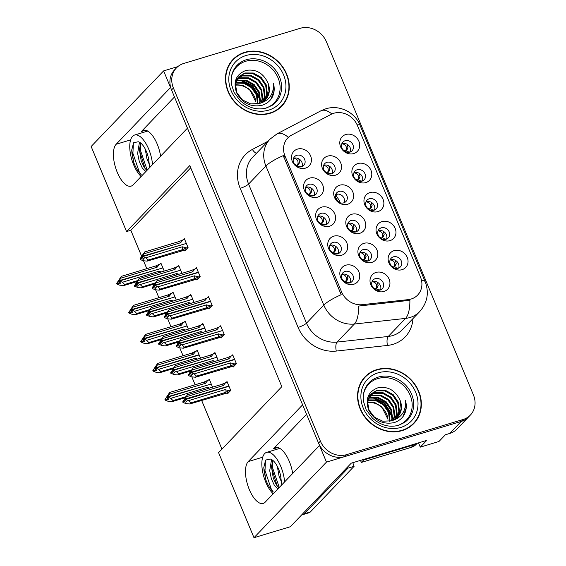 <?xml version="1.0" encoding="UTF-8"?>
<svg xmlns="http://www.w3.org/2000/svg" width="566" height="566" viewBox="0 0 566 566"><rect width="100%" height="100%" fill="white"/><g stroke="black" fill="none" stroke-linecap="round" stroke-linejoin="round"><path stroke-width="0.85" d="M306.56 414.291L273.463 448.817A22.513 9.558 73.2 0 1 275.416 447.579A22.513 9.558 73.2 0 1 289.304 461.432A22.513 9.558 73.2 0 1 292.679 473.48M160.602 156.174A22.513 9.558 -106.8 0 0 157.221 144.118A22.513 9.558 -106.8 0 0 143.332 130.272A22.513 9.558 -106.8 0 0 141.38 131.51L145.639 130.222M363.188 249.571A6.332 5.575 43.8 0 0 360.995 250.901A6.332 5.575 43.8 0 0 360.768 258.202A6.332 5.575 43.8 0 0 367.942 260.997A6.332 5.575 43.8 0 0 370.136 259.667A6.332 5.575 43.8 0 0 370.362 252.365A6.332 5.575 43.8 0 0 363.188 249.571M359.912 252.641A6.332 5.575 -136.2 0 1 360.415 252.457A6.332 5.575 -136.2 0 1 366.867 254.36A6.332 5.575 -136.2 0 1 368.445 260.82M363.91 243.352A10.549 9.289 43.8 0 0 358.731 255.641A10.549 9.289 43.8 0 0 371.841 262.398A10.549 9.289 43.8 0 0 377.02 250.115A10.549 9.289 43.8 0 0 363.91 243.352M296.775 155.317A6.332 5.575 43.8 0 0 294.582 156.648A6.332 5.575 43.8 0 0 294.355 163.949A6.332 5.575 43.8 0 0 301.529 166.744A6.332 5.575 43.8 0 0 303.723 165.413A6.332 5.575 43.8 0 0 303.949 158.112A6.332 5.575 43.8 0 0 296.775 155.317M293.499 158.388A6.332 5.575 -136.2 0 1 294.002 158.204A6.332 5.575 -136.2 0 1 300.454 160.107A6.332 5.575 -136.2 0 1 302.032 166.567M297.497 149.099A10.549 9.289 43.8 0 0 292.318 161.381A10.549 9.289 43.8 0 0 305.428 168.144A10.549 9.289 43.8 0 0 310.607 155.862A10.549 9.289 43.8 0 0 297.497 149.099M375.293 278.649A6.332 5.575 43.8 0 0 373.1 279.979A6.332 5.575 43.8 0 0 372.867 287.28A6.332 5.575 43.8 0 0 380.048 290.075A6.332 5.575 43.8 0 0 382.241 288.745A6.332 5.575 43.8 0 0 382.467 281.444A6.332 5.575 43.8 0 0 375.293 278.649M372.018 281.719A6.332 5.575 -136.2 0 1 372.52 281.535A6.332 5.575 -136.2 0 1 378.965 283.439A6.332 5.575 -136.2 0 1 380.55 289.898M376.015 272.43A10.549 9.289 43.8 0 0 370.829 284.712A10.549 9.289 43.8 0 0 383.939 291.476A10.549 9.289 43.8 0 0 389.125 279.194A10.549 9.289 43.8 0 0 376.015 272.43M345.069 140.743A6.332 5.575 43.8 0 0 342.876 142.073A6.332 5.575 43.8 0 0 342.642 149.374A6.332 5.575 43.8 0 0 349.823 152.169A6.332 5.575 43.8 0 0 352.017 150.839A6.332 5.575 43.8 0 0 352.243 143.538A6.332 5.575 43.8 0 0 345.069 140.743M341.793 143.814A6.332 5.575 -136.2 0 1 342.296 143.63A6.332 5.575 -136.2 0 1 348.741 145.533A6.332 5.575 -136.2 0 1 350.326 151.992M345.791 134.524A10.549 9.289 43.8 0 0 340.605 146.806A10.549 9.289 43.8 0 0 353.715 153.57A10.549 9.289 43.8 0 0 358.901 141.288A10.549 9.289 43.8 0 0 345.791 134.524M345.104 271.425A6.332 5.575 43.8 0 0 342.911 272.755A6.332 5.575 43.8 0 0 342.685 280.057A6.332 5.575 43.8 0 0 349.859 282.851A6.332 5.575 43.8 0 0 352.052 281.514A6.332 5.575 43.8 0 0 352.285 274.22A6.332 5.575 43.8 0 0 345.104 271.425M341.829 274.489A6.332 5.575 -136.2 0 1 342.338 274.312A6.332 5.575 -136.2 0 1 348.783 276.208A6.332 5.575 -136.2 0 1 350.361 282.667M345.826 265.206A10.549 9.289 43.8 0 0 340.647 277.489A10.549 9.289 43.8 0 0 353.757 284.252A10.549 9.289 43.8 0 0 358.936 271.97A10.549 9.289 43.8 0 0 345.826 265.206M338.977 191.414A6.332 5.575 43.8 0 0 336.791 192.751A6.332 5.575 43.8 0 0 336.558 200.046A6.332 5.575 43.8 0 0 343.739 202.847A6.332 5.575 43.8 0 0 345.932 201.51A6.332 5.575 43.8 0 0 346.159 194.216A6.332 5.575 43.8 0 0 338.977 191.414M335.709 194.485A6.332 5.575 -136.2 0 1 336.211 194.308A6.332 5.575 -136.2 0 1 342.656 196.204A6.332 5.575 -136.2 0 1 344.241 202.663M339.706 185.202A10.549 9.289 43.8 0 0 334.52 197.484A10.549 9.289 43.8 0 0 347.63 204.248A10.549 9.289 43.8 0 0 352.816 191.966A10.549 9.289 43.8 0 0 339.706 185.202M369.23 198.793A6.332 5.575 43.8 0 0 367.037 200.123A6.332 5.575 43.8 0 0 366.81 207.425A6.332 5.575 43.8 0 0 373.985 210.219A6.332 5.575 43.8 0 0 376.178 208.889A6.332 5.575 43.8 0 0 376.411 201.588A6.332 5.575 43.8 0 0 369.23 198.793M365.961 201.864A6.332 5.575 -136.2 0 1 366.464 201.68A6.332 5.575 -136.2 0 1 372.909 203.583A6.332 5.575 -136.2 0 1 374.487 210.043M369.952 192.574A10.549 9.289 43.8 0 0 364.773 204.864A10.549 9.289 43.8 0 0 377.883 211.62A10.549 9.289 43.8 0 0 383.062 199.338A10.549 9.289 43.8 0 0 369.952 192.574M326.879 162.343A6.332 5.575 43.8 0 0 324.686 163.673A6.332 5.575 43.8 0 0 324.452 170.967A6.332 5.575 43.8 0 0 331.634 173.769A6.332 5.575 43.8 0 0 333.827 172.432A6.332 5.575 43.8 0 0 334.053 165.138A6.332 5.575 43.8 0 0 326.879 162.343M323.603 165.406A6.332 5.575 -136.2 0 1 324.106 165.23A6.332 5.575 -136.2 0 1 330.551 167.126A6.332 5.575 -136.2 0 1 332.136 173.585M327.601 156.124A10.549 9.289 43.8 0 0 322.415 168.406A10.549 9.289 43.8 0 0 335.525 175.17A10.549 9.289 43.8 0 0 340.711 162.888A10.549 9.289 43.8 0 0 327.601 156.124M333.02 242.397A6.332 5.575 43.8 0 0 330.827 243.727A6.332 5.575 43.8 0 0 330.601 251.028A6.332 5.575 43.8 0 0 337.782 253.823A6.332 5.575 43.8 0 0 339.968 252.493A6.332 5.575 43.8 0 0 340.201 245.191A6.332 5.575 43.8 0 0 333.02 242.397M329.752 245.467A6.332 5.575 -136.2 0 1 330.254 245.283A6.332 5.575 -136.2 0 1 336.699 247.186A6.332 5.575 -136.2 0 1 338.284 253.646M333.742 236.178A10.549 9.289 43.8 0 0 328.563 248.46A10.549 9.289 43.8 0 0 341.673 255.224A10.549 9.289 43.8 0 0 346.852 242.941A10.549 9.289 43.8 0 0 333.742 236.178M381.314 227.822A6.332 5.575 43.8 0 0 379.121 229.152A6.332 5.575 43.8 0 0 378.895 236.454A6.332 5.575 43.8 0 0 386.069 239.248A6.332 5.575 43.8 0 0 388.262 237.918A6.332 5.575 43.8 0 0 388.488 230.617A6.332 5.575 43.8 0 0 381.314 227.822M378.038 230.893A6.332 5.575 -136.2 0 1 378.541 230.709A6.332 5.575 -136.2 0 1 384.986 232.612A6.332 5.575 -136.2 0 1 386.571 239.071M382.036 221.603A10.549 9.289 43.8 0 0 376.857 233.885A10.549 9.289 43.8 0 0 389.967 240.649A10.549 9.289 43.8 0 0 395.146 228.367A10.549 9.289 43.8 0 0 382.036 221.603M357.146 169.772A6.332 5.575 43.8 0 0 354.953 171.102A6.332 5.575 43.8 0 0 354.726 178.396A6.332 5.575 43.8 0 0 361.907 181.198A6.332 5.575 43.8 0 0 364.094 179.861A6.332 5.575 43.8 0 0 364.327 172.566A6.332 5.575 43.8 0 0 357.146 169.772M353.877 172.835A6.332 5.575 -136.2 0 1 354.38 172.658A6.332 5.575 -136.2 0 1 360.825 174.554A6.332 5.575 -136.2 0 1 362.41 181.014M357.868 163.553A10.549 9.289 43.8 0 0 352.689 175.835A10.549 9.289 43.8 0 0 365.799 182.599A10.549 9.289 43.8 0 0 370.978 170.316A10.549 9.289 43.8 0 0 357.868 163.553M393.398 256.844A6.332 5.575 43.8 0 0 391.205 258.181A6.332 5.575 43.8 0 0 390.972 265.475A6.332 5.575 43.8 0 0 398.153 268.277A6.332 5.575 43.8 0 0 400.346 266.94A6.332 5.575 43.8 0 0 400.572 259.645A6.332 5.575 43.8 0 0 393.398 256.844M390.123 259.914A6.332 5.575 -136.2 0 1 390.625 259.737A6.332 5.575 -136.2 0 1 397.07 261.634A6.332 5.575 -136.2 0 1 398.655 268.093M394.12 250.632A10.549 9.289 43.8 0 0 388.934 262.914A10.549 9.289 43.8 0 0 402.044 269.678A10.549 9.289 43.8 0 0 407.23 257.396A10.549 9.289 43.8 0 0 394.12 250.632M351.083 220.492A6.332 5.575 43.8 0 0 348.889 221.822A6.332 5.575 43.8 0 0 348.663 229.124A6.332 5.575 43.8 0 0 355.844 231.919A6.332 5.575 43.8 0 0 358.03 230.588A6.332 5.575 43.8 0 0 358.264 223.287A6.332 5.575 43.8 0 0 351.083 220.492M347.814 223.563A6.332 5.575 -136.2 0 1 348.316 223.386A6.332 5.575 -136.2 0 1 354.762 225.282A6.332 5.575 -136.2 0 1 356.347 231.742M351.804 214.273A10.549 9.289 43.8 0 0 346.625 226.563A10.549 9.289 43.8 0 0 359.735 233.326A10.549 9.289 43.8 0 0 364.914 221.037A10.549 9.289 43.8 0 0 351.804 214.273M308.859 184.346A6.332 5.575 43.8 0 0 306.666 185.676A6.332 5.575 43.8 0 0 306.432 192.978A6.332 5.575 43.8 0 0 313.614 195.772A6.332 5.575 43.8 0 0 315.807 194.442A6.332 5.575 43.8 0 0 316.033 187.141A6.332 5.575 43.8 0 0 308.859 184.346M305.583 187.41A6.332 5.575 -136.2 0 1 306.086 187.233A6.332 5.575 -136.2 0 1 312.531 189.129A6.332 5.575 -136.2 0 1 314.116 195.588M309.581 178.127A10.549 9.289 43.8 0 0 304.395 190.409A10.549 9.289 43.8 0 0 317.505 197.173A10.549 9.289 43.8 0 0 322.691 184.891A10.549 9.289 43.8 0 0 309.581 178.127M320.936 213.368A6.332 5.575 43.8 0 0 318.75 214.705A6.332 5.575 43.8 0 0 318.517 221.999A6.332 5.575 43.8 0 0 325.698 224.794A6.332 5.575 43.8 0 0 327.891 223.464A6.332 5.575 43.8 0 0 328.117 216.17A6.332 5.575 43.8 0 0 320.936 213.368M317.668 216.438A6.332 5.575 -136.2 0 1 318.17 216.262A6.332 5.575 -136.2 0 1 324.615 218.158A6.332 5.575 -136.2 0 1 326.2 224.617M321.665 207.156A10.549 9.289 43.8 0 0 316.479 219.438A10.549 9.289 43.8 0 0 329.589 226.202A10.549 9.289 43.8 0 0 334.775 213.913A10.549 9.289 43.8 0 0 321.665 207.156M333.784 113.264A18.996 16.725 43.8 0 0 331.032 114.389L291.61 135.104A18.996 16.725 43.8 0 0 287.783 137.984A18.996 16.725 43.8 0 0 285.031 156.096L341.567 291.9A18.996 16.725 43.8 0 0 362.198 304.678L408.143 299.633A18.996 16.725 43.8 0 0 417.68 295.035A18.996 16.725 43.8 0 0 420.432 276.916L357.379 125.44A18.996 16.725 43.8 0 0 333.784 113.264M177.83 66.604L163.616 70.899L170.543 87.532L116.164 144.252A22.513 9.558 -106.8 0 0 116.292 169.835A22.513 9.558 -106.8 0 0 131.128 186.122A22.513 9.558 -106.8 0 0 133.074 184.884L187.452 128.164L302.626 404.839L248.248 461.559A22.513 9.558 -106.8 0 0 248.375 487.142A22.513 9.558 -106.8 0 0 263.204 503.429A22.513 9.558 -106.8 0 0 265.157 502.191L319.535 445.47L326.462 462.104L461.212 421.429A21.105 18.579 43.8 0 0 468.521 416.993A21.105 18.579 43.8 0 1 461.212 421.429L344.751 456.585A21.105 18.579 43.8 0 1 318.531 443.058L171.548 89.944A21.105 18.579 43.8 0 1 174.604 69.816L176.451 67.892A21.105 18.579 43.8 0 0 173.394 88.02L320.377 441.133A21.105 18.579 43.8 0 0 346.597 454.654L463.059 419.505A21.105 18.579 43.8 0 0 470.367 415.069A21.105 18.579 43.8 0 0 473.424 394.941L326.433 41.827A21.105 18.579 43.8 0 0 300.213 28.3L183.752 63.449A21.105 18.579 43.8 0 0 176.451 67.892M140.12 175.46A22.513 9.558 -106.8 0 0 141.033 176.585M326.462 462.104L253.985 537.7L290.33 526.734L351.26 463.172L426.743 440.39L420.283 447.133L418.515 442.874M470.367 415.069L456.981 429.028A21.105 18.579 43.8 0 1 449.673 433.471L445.407 434.759L438.94 441.501L420.283 447.133M253.985 537.7L218.575 452.63L281.818 386.663L189.794 165.597L126.558 231.565L91.147 146.495L163.616 70.899M190.714 167.805L130.824 230.277L141.62 256.214M143.538 260.813L146.806 268.666M153.308 284.288L153.704 285.243M155.622 289.842L158.89 297.695M165.392 313.309L165.788 314.264M167.699 318.863L170.974 326.724M177.469 342.338L177.873 343.293M179.783 347.892L183.051 355.745M189.553 371.367L189.95 372.322M191.867 376.921L195.136 384.774M201.638 400.388L221.929 449.135M130.824 230.277L126.558 231.565M336.36 195.242L337.47 194.081M200.47 358.137L197.18 350.248L196.374 351.097M188.386 329.108L185.103 321.226L184.29 322.068M176.302 300.086L173.019 292.197L172.213 293.039M164.218 271.057L160.935 263.169L160.128 264.018M212.547 387.165L209.264 379.277L208.458 380.119M218.235 360.422L214.953 352.533L214.139 353.375M206.151 331.393L202.869 323.504L202.055 324.353M194.067 302.364L190.784 294.483L189.978 295.325M181.983 273.343L178.7 265.454L177.894 266.296M227.164 393.016L227.504 393.816L230.73 390.448L227.03 381.562L226.223 382.404M220.768 337.244L221.101 338.051L224.334 334.676L220.634 325.79L219.82 326.632M208.684 308.222L209.017 309.022L212.25 305.654L208.55 296.761L207.743 297.61M196.6 279.194L196.94 279.993L200.166 276.625L196.466 267.739L195.659 268.581M184.523 250.165L184.856 250.971L188.082 247.597L184.389 238.71L183.575 239.552M232.852 366.273L233.185 367.072L236.418 363.705L232.718 354.818L231.904 355.66M174.477 96.984L141.38 131.51M273.109 493.899A22.513 9.558 73.2 0 1 272.196 492.767M244.682 52.348A33.769 29.729 43.8 0 0 232.994 59.458A33.769 29.729 43.8 0 0 231.77 98.385A33.769 29.729 43.8 0 0 270.053 113.299A33.769 29.729 43.8 0 0 281.741 106.196A33.769 29.729 43.8 0 0 282.965 67.269A33.769 29.729 43.8 0 0 244.682 52.348M234.756 58.241A33.769 29.729 43.8 0 0 232.088 60.442M376.765 369.662A33.769 29.729 43.8 0 0 365.07 376.765A33.769 29.729 43.8 0 0 363.853 415.692A33.769 29.729 43.8 0 0 402.136 430.606A33.769 29.729 43.8 0 0 413.824 423.502A33.769 29.729 43.8 0 0 415.048 384.576A33.769 29.729 43.8 0 0 376.765 369.662M366.839 375.548A33.769 29.729 43.8 0 0 364.171 377.748M412.947 318.637A35.177 30.967 -136.2 0 1 392.988 344.326A35.177 30.967 -136.2 0 1 387.491 345.437L336.296 351.062A35.177 30.967 -136.2 0 1 298.091 327.403A7.033 1.486 -22.6 0 0 306.496 323.158L323.809 305.102A24.621 5.193 157.4 0 1 341.192 294.702L283.29 155.608A24.621 5.193 -22.6 0 0 265.907 166.008A28.137 24.777 -136.2 0 1 269.982 139.172L252.669 157.228A28.137 24.777 43.8 0 0 248.594 184.063L306.496 323.158A28.137 24.777 43.8 0 0 337.06 342.083L388.255 336.459A28.137 24.777 43.8 0 0 392.648 335.567A28.137 24.777 43.8 0 0 402.391 329.645L419.703 311.59A28.137 24.777 -136.2 0 1 409.961 317.512A28.137 24.777 -136.2 0 1 405.567 318.403L354.373 324.028A28.137 24.777 -136.2 0 1 323.809 305.102L265.907 166.008L248.594 184.063A7.033 1.486 -22.6 0 1 240.189 188.308A35.177 30.967 -136.2 0 1 252.372 149.445L268.015 141.224M387.491 345.437A7.033 2.681 -96.3 0 1 388.255 336.459L405.567 318.403A24.621 9.396 83.7 0 0 409.876 300.291L358.681 306.05A24.621 9.396 83.7 0 1 354.373 324.028L337.06 342.083A7.033 2.681 -96.3 0 0 336.296 351.062M412.876 424.436A33.769 29.729 43.8 0 0 414.963 421.684M280.793 107.13A33.769 29.729 43.8 0 0 282.88 104.377M347.078 274.906L347.991 278.33L347.213 280.106L344.885 282.646L346.717 280.856L344.935 282.597M234.685 359.537L191.336 372.619L190.473 373.716L192.447 374.543L191.52 375.506L189.546 374.678L189.334 374.161L191.174 371.494L190.254 373.192L191.181 372.23L234.579 359.283M190.735 372.315L190.254 372.456M232.937 355.349L227.214 357.712L193.098 368.006L189.702 372.739L188.407 375.124L189.334 374.161M236.319 363.478L230.595 365.834L196.48 376.135L195.419 377.239L230.702 366.881M229.534 366.938L234.451 365.749M191.237 372.364L190.254 373.192M190.806 373.178L190.31 373.327M234.579 359.29L234.204 359.686M190.473 373.716L191.393 372.753L194.159 373.914L196.48 376.135M193.098 368.006L191.181 372.23M231.374 355.823L228.919 358.851L192.468 369.853M228.919 358.851A4.783 2.031 -106.8 0 0 227.214 357.712M188.407 375.124L188.627 375.64L189.546 374.678M230.595 365.834A4.783 2.031 -106.8 0 0 230.61 362.912L194.159 373.914M234.756 363.945L230.61 362.912M195.419 377.239L191.393 376.8L188.627 375.64M346.675 280.899L347.213 280.106M346.137 282.717L347.701 282.328L348.564 283.078M342.946 280.411L345.515 281.712L346.286 279.937C346.767 276.802 345.409 274.998 342.211 274.517L341.765 274.694M375.117 289.82L376.906 288.087L378.173 285.554L377.267 282.13M378.753 290.301L377.89 289.559L376.333 289.948M377.402 287.33L375.697 288.936L376.475 287.16C376.956 284.04 375.598 282.236 372.4 281.741L371.947 281.918M373.15 287.662L375.697 288.936L375.067 289.87M227.256 382.092L221.532 384.448L187.41 394.75L182.726 401.867L182.945 402.384L183.865 401.421L185.839 402.249L186.759 401.287L184.792 400.459L185.712 399.497L188.478 400.657L224.921 389.656L229.074 390.689L224.914 392.578L190.792 402.879L189.73 403.983L225.013 393.625M223.853 393.681L228.77 392.493M229.074 390.689L230.638 390.215M182.945 402.384L185.705 403.544L189.73 403.983M187.41 394.75L185.047 399.058M188.478 400.657L190.792 402.879M224.921 389.656A4.783 2.031 73.2 0 1 224.914 392.578M228.997 386.281L185.712 399.497M184.573 399.2L183.646 400.905L183.865 401.421M183.646 400.905L182.726 401.867M225.692 382.566L223.23 385.595A4.783 2.031 -106.8 0 0 221.532 384.448M223.23 385.595L186.787 396.589M185.492 398.973L228.89 386.026M185.117 399.921L184.573 399.936M228.897 386.033L228.515 386.429M184.792 400.459L185.655 399.363M185.549 399.108L184.629 400.07M393.221 268.022L395.011 266.282L396.278 263.756L395.372 260.332M209.491 379.807L207.927 380.281L205.465 383.309L169.022 394.311L167.727 396.695L210.75 384.144M167.784 396.83L166.864 397.792L167.727 395.959L166.8 396.922L164.961 399.582L165.173 400.105L166.1 399.136L168.074 399.964L168.993 399.002L167.02 398.174L167.89 397.077L170.713 398.372L173.026 400.594L171.965 401.697L185.103 397.735M167.352 397.643L166.864 397.792M167.727 396.695L166.807 397.657M167.02 398.174L167.946 397.212M211.231 383.996L167.89 397.077M207.927 380.281L203.767 382.17L169.644 392.464L169.022 394.311M205.465 383.309A4.783 2.031 -106.8 0 0 203.767 382.17M164.961 399.582L169.644 392.464M165.88 398.62L166.1 399.136M171.965 401.697L167.939 401.259L165.173 400.105M170.713 398.372L207.156 387.37A4.783 2.031 73.2 0 1 207.312 388.743M185.733 396.759L173.026 400.594M207.156 387.37L209.576 388.064M166.8 396.922L167.281 396.773M391.255 265.857L393.802 267.138L393.172 268.065M396.858 268.503L395.995 267.76L394.438 268.142M395.507 265.532L393.802 267.138L394.58 265.362C395.061 262.242 393.703 260.438 390.498 259.943L390.052 260.119M152.516 164.607A22.93 9.735 -106.8 0 0 148.716 149.148A22.93 9.735 -106.8 0 0 134.566 135.048A22.93 9.735 -106.8 0 0 133.668 164.847A22.93 9.735 -106.8 0 0 141.139 176.479M146.891 170.479L144.245 167.501L141.203 160.864L139.434 149.771L140.672 143.021L140.665 150.995L147.202 170.147M145.837 171.576L142.307 168.088L139.271 161.444L137.623 153.351L139.477 142.222M149.615 165.053L147.011 159.11L145.25 149.077M149.679 167.189L148.533 158.579A15.898 6.75 -106.8 0 0 146.41 151.561A15.898 6.75 -106.8 0 0 138.246 141.748L133.555 142.752L131.715 150.181L133.831 162.697L131.956 153.619L131.722 149.799M149.679 166.737L149.615 167.628M133.357 143.042L132.925 153.329L139.42 172.432L141.189 174.646C138.323 171.965 135.868 167.975 133.831 162.697M145.165 168.767L139.703 151.285L139.491 148.441M335.001 245.877L335.907 249.302L335.136 251.078L332.801 253.618L334.633 251.835L332.85 253.568M222.601 330.516L179.259 343.59L178.332 344.56L180.363 345.515L179.436 346.477L177.25 345.133L179.097 342.472L178.17 344.17L179.097 343.208L222.12 330.657M178.651 343.286L178.17 343.435M220.853 326.32L215.137 328.683L181.014 338.977L177.618 343.711L176.323 346.095L177.25 345.133M224.235 334.449L218.518 336.805L184.396 347.107L183.334 348.21L218.618 337.852M217.457 337.916L222.374 336.72M179.153 343.343L178.17 344.17M178.722 344.156L178.226 344.305M178.389 344.687L179.316 343.725L182.075 344.885L184.396 347.107M181.014 338.977L179.097 343.208M219.29 326.794L216.835 329.822L180.384 340.824M216.835 329.822A4.783 2.031 -106.8 0 0 215.137 328.683M176.323 346.095L176.542 346.618L177.469 345.656M218.518 336.805A4.783 2.031 -106.8 0 0 218.526 333.883L182.075 344.885M222.671 334.923L218.526 333.883M183.334 348.21L179.309 347.779L176.542 346.618M334.591 251.877L335.136 251.078M334.06 253.688L335.624 253.306L336.487 254.049M330.862 251.382L333.431 252.691L334.209 250.908C334.69 247.781 333.324 245.977 330.127 245.488L329.681 245.665M322.917 216.849L323.823 220.273L323.052 222.049L320.717 224.589L322.556 222.806L320.766 224.539M210.517 301.487L167.175 314.569L166.248 315.531L168.279 316.493L167.359 317.455L165.166 316.104L167.012 313.444L166.093 315.142L167.012 314.18L210.41 301.232M166.567 314.264L166.086 314.406M208.769 297.299L203.053 299.655L168.93 309.956L165.534 314.689L164.246 317.066L165.166 316.104M212.158 305.421L206.434 307.784L172.312 318.078L171.25 319.189L206.533 308.831M205.373 308.887L210.29 307.699M167.069 314.314L166.093 315.142M166.637 315.128L166.149 315.276M210.41 301.239L210.036 301.628M166.305 315.665L167.232 314.703L169.998 315.863L172.312 318.078M168.93 309.956L167.012 314.18M207.213 297.766L204.75 300.794L168.307 311.795M204.75 300.794A4.783 2.031 -106.8 0 0 203.053 299.655M164.246 317.066L164.458 317.59L165.385 316.627M206.434 307.784A4.783 2.031 -106.8 0 0 206.441 304.862L169.998 315.863M210.594 305.895L206.441 304.862M171.25 319.189L167.225 318.75L164.458 317.59M322.507 222.848L323.052 222.049M321.976 224.667L323.54 224.278L324.403 225.02M318.778 222.36L321.346 223.662L322.125 221.886C322.606 218.752 321.247 216.948 318.042 216.467L317.597 216.644M310.833 187.827L311.739 191.251L310.967 193.027L308.633 195.567L310.472 193.777L308.689 195.518M198.433 272.458L155.091 285.54L154.171 286.502L156.195 287.464L155.275 288.427L153.082 287.082L154.928 284.415L154.009 286.12L154.928 285.151L198.326 272.204M154.483 285.236L154.009 285.377M196.692 268.27L190.968 270.633L156.846 280.927L153.45 285.66L152.162 288.044L153.082 287.082M200.074 276.399L194.35 278.755L160.228 289.056L159.166 290.16L194.456 279.802M193.289 279.866L198.206 278.67M154.985 285.285L154.009 286.12M154.553 286.099L154.065 286.247M198.333 272.211L197.951 272.607M154.228 286.637L155.148 285.674L157.914 286.835L160.228 289.056M156.846 280.927L154.928 285.151M195.129 268.744L192.666 271.772L156.223 282.774M192.666 271.772A4.783 2.031 -106.8 0 0 190.968 270.633M152.162 288.044L152.381 288.561L153.301 287.599M194.35 278.755A4.783 2.031 -106.8 0 0 194.357 275.833L157.914 286.835M198.51 276.866L194.357 275.833M159.166 290.16L155.141 289.721L152.381 288.561M310.423 193.82L310.967 193.027M309.892 195.638L311.456 195.249L312.319 195.999M306.701 193.331L309.269 194.633L310.041 192.857C310.522 189.73 309.163 187.919 305.958 187.438L305.513 187.615M298.749 158.798L299.662 162.223L298.883 163.999L296.549 166.538L298.388 164.756L296.605 166.489M186.348 243.437L143.007 256.518L142.144 257.608L144.118 258.436L143.191 259.398L141.005 258.054L142.844 255.393L141.924 257.091L142.851 256.129L185.874 243.578M142.406 256.207L141.924 256.356M184.608 239.241L178.884 241.604L144.762 251.905L141.373 256.631L140.078 259.016L141.005 258.054M187.99 247.37L182.266 249.733L148.15 260.027L147.089 261.138L182.372 250.773M181.382 250.858L186.122 249.641M142.901 256.264L141.924 257.091M142.469 257.077L141.981 257.226M142.144 257.608L143.064 256.646L145.83 257.806L148.15 260.027M144.762 251.905L142.851 256.129M183.044 239.715L180.589 242.743L144.139 253.745M180.589 242.743A4.783 2.031 -106.8 0 0 178.884 241.604M140.078 259.016L140.297 259.539L141.217 258.577M182.266 249.733A4.783 2.031 -106.8 0 0 182.28 246.804L145.83 257.806M186.426 247.844L182.28 246.804M147.089 261.138L143.064 260.7L140.297 259.539M298.346 164.798L298.883 163.999M297.808 166.616L299.372 166.227L300.235 166.97M294.617 164.31L297.185 165.612L297.957 163.829C298.438 160.702 297.079 158.897 293.881 158.409L293.436 158.586M363.032 260.792L364.822 259.058L366.089 256.525L365.141 253.037M366.648 261.223L365.813 260.53L364.313 260.898M365.318 258.301L363.613 259.914L364.391 258.131C364.872 255.018 363.513 253.207 360.316 252.719L359.82 252.917M361.094 258.641L363.613 259.914L362.983 260.841M191.414 370.015L178.714 373.85L177.653 374.954L190.784 370.992M215.172 353.064L209.448 355.427L175.326 365.721L170.642 372.838L173.628 374.515L177.653 374.954M175.326 365.721L172.97 370.03M216.912 357.252L173.571 370.334L172.708 371.43L174.682 372.258L173.755 373.22L171.781 372.4L170.861 373.362M173.628 370.468L176.394 371.629L212.844 360.627A4.783 2.031 73.2 0 1 212.993 361.999M176.394 371.629L178.714 373.85M212.844 360.627L215.257 361.32M172.489 370.178L171.569 371.876L171.781 372.4M171.569 371.876L170.642 372.838M213.608 353.538L211.146 356.566A4.783 2.031 -106.8 0 0 209.448 355.427M211.146 356.566L174.703 367.567M173.415 369.952L216.438 357.401M173.033 370.9L172.489 370.914M172.708 371.43L173.571 370.334M173.465 370.086L172.545 371.048M353.234 229.28L354.012 227.504L353.014 223.952M354.535 232.145L353.729 231.508L352.3 231.848M350.948 231.77L353.241 229.28L351.536 230.886L352.307 229.11C352.788 225.99 351.429 224.186 348.231 223.69L347.694 223.917M349.038 229.619L351.536 230.886L350.899 231.812M179.337 340.987L166.63 344.821L165.569 345.932L178.7 341.97M203.088 324.042L197.364 326.398L163.249 336.699L158.558 343.81L161.543 345.493L165.569 345.932M163.249 336.699L161.331 340.923L160.404 341.885L161.324 340.187L160.404 341.149L160.886 341.008M204.835 328.23L161.494 341.312L160.624 342.409L162.598 343.237L161.671 344.199L159.704 343.371L158.777 344.333M161.543 341.447L164.31 342.6L200.76 331.605A4.783 2.031 73.2 0 1 200.909 332.978M164.31 342.6L166.63 344.821M200.76 331.605L203.18 332.292M160.404 341.149L159.485 342.847L159.704 343.371M159.485 342.847L158.558 343.81M201.524 324.509L199.069 327.537A4.783 2.031 -106.8 0 0 197.364 326.398M199.069 327.537L162.619 338.539M161.331 340.923L204.729 327.976M160.956 341.871L160.404 341.885M204.729 327.983L204.354 328.372M160.624 342.409L161.494 341.312M161.388 341.057L160.461 342.02M339.02 202.267L339.621 200.88L335.574 194.888M338.093 201.659L335.426 197.117M167.253 311.965L154.546 315.8L153.485 316.903L166.616 312.941M191.004 295.013L185.287 297.376L151.164 307.671L146.481 314.788L149.459 316.465L153.485 316.903M151.164 307.671L149.247 311.894L148.327 312.864L149.247 311.159L148.32 312.121L148.801 311.979M192.751 299.202L149.41 312.283L148.54 313.38L150.514 314.208L149.587 315.17L147.62 314.342L146.693 315.304M149.466 312.418L152.233 313.578L188.676 302.577A4.783 2.031 73.2 0 1 188.832 303.949M152.233 313.578L154.546 315.8M188.676 302.577L191.096 303.263M148.32 312.121L147.401 313.826L147.62 314.342M147.401 313.826L146.481 314.788M189.447 295.487L186.985 298.515A4.783 2.031 -106.8 0 0 185.287 297.376M186.985 298.515L150.535 309.517M149.247 311.894L192.27 299.35M148.872 312.842L148.327 312.864M148.54 313.38L149.41 312.283M149.304 312.029L148.377 312.991M326.787 173.712L328.577 171.979L329.844 169.446L328.761 165.774M330.303 173.995L329.561 173.451L328.28 173.755M329.072 171.222L327.367 172.835L328.146 171.052C328.627 167.939 327.268 166.128 324.063 165.64L323.448 165.909M324.926 171.583L327.367 172.835L326.738 173.762M155.169 282.936L142.462 286.771L141.401 287.875L154.539 283.913M178.927 265.985L173.203 268.348L139.08 278.649L134.397 285.759L137.375 287.443L141.401 287.875M139.08 278.649L136.717 282.95M180.667 270.18L137.326 283.255L136.456 284.351L138.429 285.179L137.51 286.141L135.536 285.321L134.609 286.283M137.382 283.389L140.149 284.549L176.592 273.548A4.783 2.031 73.2 0 1 176.748 274.92M140.149 284.549L142.462 286.771M176.592 273.548L179.012 274.241M136.236 283.099L135.316 284.797L135.536 285.321M135.316 284.797L134.397 285.759M177.363 266.459L174.901 269.487A4.783 2.031 -106.8 0 0 173.203 268.348M174.901 269.487L138.458 280.488M137.163 282.873L180.186 270.322M136.788 283.821L136.243 283.835M136.456 284.351L137.326 283.255M137.22 283.007L136.3 283.969M381.137 238.994L382.927 237.26L384.194 234.727L383.288 231.303M197.407 350.786L195.843 351.253L193.381 354.281L156.938 365.282L155.7 367.801L199.041 354.719M155.7 367.801L154.78 368.763L155.643 366.931L154.723 367.893L152.877 370.553L153.096 371.077L154.016 370.114L155.99 370.942L156.909 369.98L154.942 369.152L155.806 368.056L158.629 369.343L160.942 371.565L159.888 372.676L173.019 368.707M155.268 368.615L154.78 368.763M199.048 354.726L198.666 355.115M155.65 367.667L154.723 368.629M154.942 369.152L155.862 368.19M199.147 354.974L155.806 368.056M195.843 351.253L191.683 353.142L157.56 363.443L156.938 365.282M193.381 354.281A4.783 2.031 -106.8 0 0 191.683 353.142M152.877 370.553L157.56 363.443M153.803 369.591L154.016 370.114M159.888 372.676L155.862 372.237L153.096 371.077M158.629 369.343L195.072 358.349A4.783 2.031 73.2 0 1 195.228 359.721M173.649 367.73L160.942 371.565M195.072 358.349L197.492 359.035M154.723 367.893L155.204 367.751M379.17 236.836L381.717 238.109L381.088 239.043M384.774 239.475L383.911 238.732L382.354 239.121M383.423 236.503L381.717 238.109L382.496 236.333C382.977 233.213 381.618 231.409 378.421 230.914L377.968 231.091M369.053 209.965L370.843 208.231L372.117 205.699L371.204 202.274M185.323 321.757L183.759 322.231L181.304 325.259L144.854 336.261L143.566 338.638L186.589 326.094M143.623 338.772L142.639 339.6L143.559 337.902L142.639 338.864L140.792 341.531L141.012 342.048L141.932 341.086L143.906 341.914L144.832 340.951L142.858 340.124L143.729 339.027L146.544 340.322L148.865 342.543L147.804 343.647L160.935 339.685M143.191 339.586L142.696 339.734M143.566 338.638L142.639 339.6M142.858 340.124L143.778 339.161M187.07 325.945L143.729 339.027M183.759 322.231L179.599 324.12L145.483 334.414L144.854 336.261M181.304 325.259A4.783 2.031 -106.8 0 0 179.599 324.12M140.792 341.531L145.483 334.414M141.719 340.569L141.932 341.086M147.804 343.647L143.778 343.208L141.012 342.048M146.544 340.322L182.995 329.32A4.783 2.031 73.2 0 1 183.143 330.693M161.572 338.709L148.865 342.543M182.995 329.32L185.407 330.006M142.639 338.864L143.12 338.723M367.093 207.807L369.64 209.087L369.004 210.014M372.697 210.446L371.834 209.703L370.27 210.092M371.346 207.474L369.64 209.087L370.412 207.305C370.893 204.192 369.534 202.38 366.336 201.892L365.891 202.069M356.976 180.943L358.759 179.21L360.033 176.677L359.127 173.253M173.238 292.728L171.675 293.202L169.22 296.23L132.769 307.232L131.482 309.616L174.505 297.065M131.538 309.751L130.612 310.713L131.482 308.88L130.555 309.843L128.715 312.503L128.928 313.026L129.855 312.064L131.821 312.885L132.748 311.923L130.774 311.095L131.645 309.998L134.46 311.293L136.781 313.514L135.72 314.618L148.851 310.656M131.107 310.564L130.612 310.713M131.482 309.616L130.562 310.578M130.774 311.095L131.701 310.133M174.986 296.924L131.645 309.998M171.675 293.202L167.522 295.091L133.399 305.385L132.769 307.232M169.22 296.23A4.783 2.031 -106.8 0 0 167.522 295.091M128.715 312.503L133.399 305.385M129.635 311.541L129.855 312.064M135.72 314.618L131.694 314.187L128.928 313.026M134.46 311.293L170.911 300.291A4.783 2.031 73.2 0 1 171.059 301.664M149.488 309.68L136.781 313.514M170.911 300.291L173.33 300.985M130.555 309.843L131.036 309.694M355.009 178.778L357.556 180.059L356.92 180.986M360.613 181.424L359.75 180.681L358.186 181.063M359.261 178.453L357.556 180.059L358.328 178.283C358.816 175.163 357.45 173.359 354.252 172.863L353.807 173.04M344.892 151.914L346.682 150.181L347.949 147.648L347.043 144.224M161.161 263.706L159.598 264.173L157.136 267.202L120.692 278.203L119.398 280.587L162.421 268.036M119.454 280.722L118.535 281.684L119.398 279.852L118.471 280.814L116.631 283.474L116.844 283.998L117.77 283.035L119.744 283.863L120.664 282.901L118.69 282.073L119.56 280.977L122.383 282.271L124.697 284.486L123.636 285.597L136.774 281.635M119.023 281.535L118.535 281.684M119.398 280.587L118.478 281.55M118.69 282.073L119.617 281.111M162.902 267.895L119.56 280.977M159.598 264.173L155.438 266.062L121.315 276.364L120.692 278.203M157.136 267.202A4.783 2.031 -106.8 0 0 155.438 266.062M116.631 283.474L121.315 276.364M117.551 282.512L117.77 283.035M123.636 285.597L119.61 285.158L116.844 283.998M122.383 282.271L158.827 271.27A4.783 2.031 73.2 0 1 158.982 272.642M137.404 280.651L124.697 284.486M158.827 271.27L161.246 271.956M118.471 280.814L118.952 280.672M342.925 149.757L345.472 151.03L344.843 151.964M348.529 152.395L347.666 151.653L346.109 152.042M347.177 149.424L345.472 151.03L346.25 149.254C346.732 146.134 345.373 144.33 342.168 143.835L341.723 144.012M231.409 76.962A26.029 22.916 -136.2 0 1 245.743 61.262A26.029 22.916 -136.2 0 1 278.083 77.938A26.029 22.916 -136.2 0 1 265.298 108.24A26.029 22.916 -136.2 0 1 264.322 108.509M259.355 103.514A17.588 15.487 43.8 0 0 265.447 99.807A17.588 15.487 43.8 0 0 267.994 83.039C263.339 73.12 256.037 68.896 246.09 70.382C236.043 74.238 232.888 81.723 236.63 92.845C242.34 103.168 250.696 107.349 261.711 105.382C265.879 104.201 269.168 101.866 271.588 98.378C274.291 93.829 274.899 88.784 273.413 83.244C274.064 93.878 269.374 100.635 259.355 103.514L250.66 103.889L242.467 99.963L236.928 92.845L235.477 84.49L239.071 76.495L244.986 72.972L253.306 73L261.11 77.323L266.261 84.843L267.329 93.595L264.336 100.847M244.816 52.666A33.415 29.425 -136.2 0 1 282.696 67.425A33.415 29.425 -136.2 0 1 281.486 105.948A33.415 29.425 -136.2 0 1 269.918 112.981A33.415 29.425 -136.2 0 1 232.032 98.222A33.415 29.425 -136.2 0 1 233.242 59.699A33.415 29.425 -136.2 0 1 244.816 52.666M281.486 105.948L279.639 107.873A33.415 29.425 -136.2 0 1 278.125 109.33M236.34 80.811L238.067 80.195L246.38 80.223L254.184 84.546L259.341 92.067L260.41 100.819L259.851 103.352M236.185 81.235L237.487 80.797L245.8 80.825L253.61 85.148L258.761 92.668L259.829 101.42L259.405 103.5M235.689 80.181L236.715 79.438M237.083 79.212L240.373 77.79L248.686 77.811L256.49 82.141L261.648 89.661L262.716 98.413L261.506 102.672M236.878 79.594L239.793 78.391L248.113 78.412L255.917 82.742L261.067 90.263L262.136 99.015L261.103 102.856M236.758 78.907L237.67 78.044M237.996 77.775L242.68 75.377L250.993 75.405L258.804 79.735L263.954 87.249L265.022 96.008L262.992 101.83M236.475 79.212L237.416 78.377M237.748 78.122L242.107 75.978L250.42 76.007L258.223 80.337L263.374 87.85L264.449 96.609L262.638 102.057M238.788 76.806L244.413 73.573L252.726 73.601L260.53 77.924L265.687 85.445L266.756 94.197L264.011 101.109M235.796 82.594L244.095 82.636L251.877 86.952L257.028 94.472L257.997 103.875M235.689 83.068L243.783 83.308L251.297 87.553L256.455 95.074L257.502 103.981M267.994 83.039L269.062 91.791L265.242 100.019M235.463 84.589L242.878 85.374L249.571 89.364L255.889 101.979A17.588 15.487 -136.2 0 0 237.925 85.091L235.428 85.126M230.008 63.201A33.415 29.425 -136.2 0 1 231.395 61.623L233.242 59.699M273.413 83.244L273.937 91.296L270.704 99.566M240.274 80.294L252.436 86.032L259.978 99.623M242.107 80.252L252.719 85.728L259.914 97.614M363.492 394.269A26.029 22.916 -136.2 0 1 377.826 378.569A26.029 22.916 -136.2 0 1 410.159 395.252A26.029 22.916 -136.2 0 1 397.382 425.547A26.029 22.916 -136.2 0 1 396.405 425.816M391.439 420.821A17.588 15.487 43.8 0 0 397.53 417.121A17.588 15.487 43.8 0 0 400.077 400.346C395.422 390.427 388.12 386.203 378.173 387.689C368.119 391.545 364.971 399.03 368.714 410.152C374.423 420.474 382.779 424.656 393.795 422.696C397.962 421.514 401.252 419.173 403.664 415.685C406.374 411.135 406.982 406.091 405.497 400.551C406.147 411.185 401.457 417.941 391.439 420.821L382.743 421.196L374.55 417.269L369.011 410.152L367.56 401.796L371.155 393.802L377.069 390.278L385.389 390.307L393.193 394.629L398.344 402.15L399.412 410.902L396.412 418.154M376.892 369.973A33.415 29.425 -136.2 0 1 414.779 384.738A33.415 29.425 -136.2 0 1 413.569 423.255A33.415 29.425 -136.2 0 1 402.002 430.287A33.415 29.425 -136.2 0 1 364.115 415.529A33.415 29.425 -136.2 0 1 365.325 377.006A33.415 29.425 -136.2 0 1 376.892 369.973M413.569 423.255L411.723 425.186A33.415 29.425 -136.2 0 1 410.208 426.637M368.424 398.117L370.15 397.502L378.463 397.53L386.267 401.853L391.417 409.374L392.493 418.125L391.927 420.658M368.268 398.549L369.57 398.103L377.883 398.131L385.694 402.454L390.844 409.975L391.913 418.727L391.488 420.807M367.766 397.495L368.799 396.745M369.166 396.518L372.456 395.096L380.769 395.125L388.573 399.447L393.731 406.968L394.799 415.72L393.589 419.979M368.961 396.9L371.876 395.698L380.196 395.726L388 400.049L393.151 407.57L394.219 416.321L393.186 420.17M368.841 396.214L369.754 395.351M370.079 395.082L374.763 392.684L383.076 392.712L390.887 397.042L396.037 404.563L397.106 413.314L395.075 419.144M368.558 396.518L369.499 395.684M369.831 395.429L374.19 393.292L382.503 393.313L390.307 397.643L395.457 405.164L396.525 413.916L394.721 419.364M370.864 394.113L376.496 390.88L384.809 390.908L392.613 395.231L397.771 402.751L398.839 411.51L396.094 418.416M367.872 399.9L376.178 399.943L383.96 404.265L389.111 411.779L390.08 421.189M367.773 400.374L375.866 400.622L383.38 404.867L388.538 412.388L389.585 421.288M400.077 400.346L401.145 409.098L397.325 417.326M367.546 401.895L374.961 402.688L381.654 406.671L387.972 419.286A17.588 15.487 -136.2 0 0 370.008 402.398L367.511 402.44M362.091 380.508A33.415 29.425 -136.2 0 1 363.478 378.937L365.325 377.006M405.497 400.551L406.013 408.602L402.787 416.873M372.357 397.601L384.519 403.339L392.061 416.93M374.19 397.558L384.802 403.034L391.997 414.92M284.599 481.914A22.93 9.735 -106.8 0 0 280.8 466.462A22.93 9.735 -106.8 0 0 266.65 452.354A22.93 9.735 -106.8 0 0 265.751 482.154A22.93 9.735 -106.8 0 0 273.222 493.785M278.974 487.786L276.328 484.807L273.286 478.171L271.517 467.077L272.755 460.328L272.748 468.301L279.286 487.453M277.92 488.882L274.39 485.395L271.347 478.758L269.706 470.657L271.56 459.528M281.698 482.359L279.095 476.416L277.333 466.384M281.755 484.496L280.616 475.886A15.898 6.75 -106.8 0 0 278.493 468.867A15.898 6.75 -106.8 0 0 270.329 459.054L265.631 460.059L263.798 467.488L265.914 480.003L264.039 470.933L263.806 467.106M281.762 484.043L281.698 484.942M265.44 460.349L265.008 470.636L271.503 489.739L273.272 491.96C270.406 489.272 267.951 485.288 265.914 480.003M301.911 514.65A14.072 5.971 -106.8 0 0 303.036 514.565A14.072 5.971 -106.8 0 0 304.253 513.794L348.012 468.146A14.072 5.971 73.2 0 1 347.574 467.021M352.851 462.691A14.072 5.971 -106.8 0 0 354.111 466.306L348.012 468.146M303.036 514.565L309.135 512.725A14.072 5.971 -106.8 0 0 310.352 511.954L354.111 466.306M416.809 443.39A14.072 12.388 -136.2 0 1 413.605 444.926L363.605 460.017A14.072 12.388 43.8 0 0 363.429 459.5M413.605 444.926L411.298 447.338A14.072 12.388 43.8 0 0 416.166 444.374L417.234 443.263M363.605 460.017L361.299 462.429A14.072 12.388 43.8 0 0 360.457 460.399M411.298 447.338L361.299 462.429M277.248 486.074L271.779 468.591L271.574 465.747M130.626 139.887L116.164 144.252M449.673 433.471L463.059 419.505M362.198 304.678L360.938 305.987M341.567 291.9L340.414 293.103M408.143 299.633L406.883 300.942M285.031 156.096L283.884 157.291M262.709 457.194L248.248 461.559M273.463 448.817L277.722 447.529M421.557 280.595A24.621 5.193 -22.6 0 1 425.172 281.734L359.997 125.178C354.882 112.174 339.367 104.477 325.783 108.814L320.936 110.794A24.621 11.2 62.3 0 1 331.888 113.971M320.936 110.794L277.007 133.88A24.621 11.2 62.3 0 1 288.377 137.397M359.997 125.178A24.621 5.193 157.4 0 0 356.729 124.032M298.091 327.403L240.189 188.308M173.394 88.02L171.548 89.944M320.377 441.133L318.531 443.058M346.597 454.654L344.751 456.585M252.372 149.445A7.033 3.198 -117.7 0 0 256.433 153.308M346.286 279.937L347.991 278.33M376.475 287.16L378.173 285.554M376.857 288.129L375.407 289.537M394.962 266.324L393.512 267.739M394.58 265.362L396.278 263.756M334.209 250.908L335.907 249.302M322.125 221.886L323.823 220.273M310.041 192.857L311.739 191.251M297.957 163.829L299.662 162.223M364.391 258.131L366.096 256.525M364.78 259.101L363.351 260.487M352.307 229.11L354.012 227.504M352.696 230.072L351.295 231.437M338.489 201.949L339.621 200.88M328.146 171.052L329.844 169.446M328.528 172.022L327.183 173.33M382.885 237.303L381.427 238.71M382.496 236.333L384.201 234.727M370.801 208.274L369.343 209.682M370.412 207.305L372.117 205.699M358.717 179.245L357.259 180.66M358.328 178.283L360.033 176.677M346.633 150.223L345.182 151.631M346.25 149.254L347.949 147.648M234.296 68.932A26.751 23.553 -136.2 0 1 246.281 59.763A26.751 23.553 -136.2 0 1 277.941 73.707A26.751 23.553 -136.2 0 1 272.225 105.29L266.558 107.957C257.389 110.412 248.672 108.056 240.409 100.897L234.027 92.315L231.437 84.185C230.652 78.441 231.6 73.354 234.296 68.932M246.005 55.525A30.253 26.637 -136.2 0 1 283.587 74.91A30.253 26.637 -136.2 0 1 268.73 110.122A30.253 26.637 -136.2 0 1 231.147 90.737A30.253 26.637 -136.2 0 1 246.005 55.525M366.379 386.238A26.751 23.553 -136.2 0 1 378.364 377.076A26.751 23.553 -136.2 0 1 410.025 391.014A26.751 23.553 -136.2 0 1 404.308 422.597L398.641 425.271C389.472 427.719 380.755 425.363 372.492 418.203L366.11 409.621L363.521 401.492C362.735 395.747 363.683 390.66 366.379 386.238M378.088 372.831A30.253 26.637 -136.2 0 1 415.67 392.217A30.253 26.637 -136.2 0 1 400.813 427.429A30.253 26.637 -136.2 0 1 363.231 408.044A30.253 26.637 -136.2 0 1 378.088 372.831M310.352 511.954L304.253 513.794M419.703 311.59C427.45 302.654 429.276 292.707 425.172 281.734M277.007 133.88L269.982 139.172M230.624 366.945L234.402 365.806M350.113 282.788L347.708 282.328M380.302 290.011L377.89 289.551M224.943 393.688L228.714 392.549M398.407 268.213L395.995 267.753M134.566 135.048L147.719 131.071M218.54 337.916L222.318 336.777M338.036 253.759L335.624 253.299M206.463 308.895L210.234 307.755M325.952 224.73L323.54 224.27M194.379 279.866L198.15 278.727M313.868 195.709L311.456 195.249M182.294 250.837L186.072 249.698M301.784 166.68L299.372 166.22M368.218 260.983L365.813 260.53M356.134 231.961L353.729 231.501M331.973 173.904L329.561 173.451M386.323 239.185L383.918 238.725M374.239 210.156L371.834 209.703M362.155 181.134L359.75 180.674M350.078 152.105L347.666 151.646M266.65 452.354L279.802 448.378"/></g></svg>
